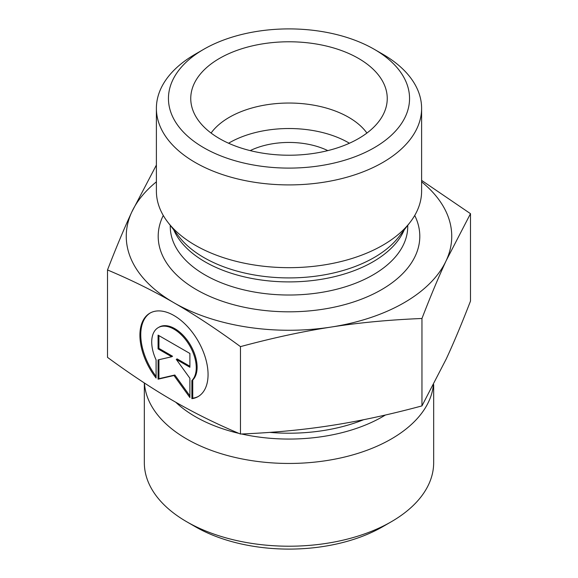 <?xml version="1.0" encoding="UTF-8"?>
<svg xmlns="http://www.w3.org/2000/svg" width="578" height="578" viewBox="0 0 578 578"><rect width="100%" height="100%" fill="white"/><g stroke="black" fill="none" stroke-linecap="round" stroke-linejoin="round"><path stroke-width="0.87" d="M191.889 398.683L191.889 380.505A31.479 18.185 -120 0 0 188.529 343.794A31.479 18.185 -120 0 0 158.235 327.625A31.479 18.185 -120 0 0 156.089 359.863L156.089 378.041A48.176 27.831 60 0 1 149.875 313.175A48.176 27.831 60 0 1 198.081 340.955A48.176 27.831 60 0 1 198.095 396.595A48.176 27.831 60 0 1 191.889 398.683L192.741 398.191A48.176 27.831 -120 0 0 198.521 396.342M150.309 312.936A48.176 27.831 -120 0 0 156.089 376.43M158.235 327.625L159.087 327.134A31.479 18.185 60 0 1 189.382 343.303A31.479 18.185 60 0 1 192.741 380.013L192.741 398.191M191.889 380.505L192.741 380.013M158.928 335.616L158.928 348.397L172.562 356.258L171.709 356.756L158.076 348.895L158.076 335.124L189.895 353.469L189.895 367.24L176.268 359.379L189.895 378.258L189.895 397.534L173.985 375.505L158.076 379.19L158.076 359.906L171.709 356.756M158.076 348.895L158.928 348.397M158.928 359.711L158.928 378.691L174.838 375.014L189.895 395.865M158.076 379.19L158.928 378.691M173.985 375.505L174.838 375.014M176.268 359.379L177.114 358.887L189.895 366.257M107.508 269.955L107.508 357.37C131.293 374.797 153.452 389.413 173.985 401.211C194.526 413.097 216.685 424.035 240.47 434.042C272.932 432.72 303.183 429.866 331.216 425.48C359.241 421.174 389.493 414.65 421.962 405.9L446.223 359.003C453.723 342.855 461.808 323.55 470.492 301.087L470.492 213.672L446.223 260.57C438.731 276.718 430.639 296.023 421.962 318.485C389.493 319.807 359.241 322.661 331.216 327.047C303.183 331.353 272.932 337.884 240.47 346.627C216.685 329.2 194.526 314.584 173.985 302.785L173.92 302.742C153.408 290.879 131.271 279.947 107.508 269.955C116.192 247.492 124.277 228.187 131.777 212.039A162.743 93.961 0 0 0 173.92 302.742M240.47 434.042L240.47 346.627M421.962 405.9L421.962 318.485M144.435 383.019A144.666 83.521 0 0 0 287.187 463.448A144.666 83.521 0 0 0 433.384 385.107M433.666 384.572L433.666 462.696A144.666 83.521 180 0 1 391.292 521.753A144.666 83.521 180 0 1 186.708 521.753A144.666 83.521 180 0 1 144.334 462.696L144.334 382.954M186.708 521.753L195.234 526.674A132.608 76.563 0 0 0 382.766 526.674L391.292 521.753M421.608 180.387L470.492 213.672M173.985 302.785A162.743 93.961 0 0 0 331.216 327.047A162.743 93.961 0 0 0 446.223 260.57A162.743 93.961 0 0 0 421.608 181.832M156.392 181.832A162.743 93.961 0 0 0 131.777 212.039L156.392 165.048M366.922 133.048A84.388 48.718 0 0 0 348.671 117.305A84.388 48.718 0 0 0 211.078 133.048M358.476 58.392A98.253 56.723 180 0 1 386.133 107.024A98.253 56.723 180 0 1 319.648 152.397A98.253 56.723 180 0 1 219.524 138.612A98.253 56.723 180 0 1 191.867 107.024A98.253 56.723 180 0 1 244.667 47.88A98.253 56.723 180 0 1 358.476 58.392M349.415 143.228A84.388 48.718 0 0 0 228.585 143.228M327.798 150.612A60.278 34.803 0 0 0 250.202 150.612M421.608 108.346L421.608 191.108A132.608 76.563 180 0 1 410.055 222.364A132.608 76.563 180 0 1 195.234 245.245A132.608 76.563 180 0 1 167.945 222.364A132.608 76.563 180 0 1 156.392 191.108L156.392 108.346A132.608 76.563 0 0 0 195.234 162.483A132.608 76.563 0 0 0 339.748 179.079A132.608 76.563 0 0 0 421.608 108.346A132.608 76.563 0 0 0 382.766 54.209L374.248 49.289A120.549 69.598 180 0 1 374.241 147.715A120.549 69.598 180 0 1 203.759 147.715A120.549 69.598 180 0 1 203.752 49.289A120.549 69.598 180 0 1 374.248 49.289M203.752 49.289L195.234 54.209A132.608 76.563 0 0 0 156.392 108.346M363.649 419.7A130.801 75.516 180 0 1 269.753 432.387M175.748 402.223A132.413 76.448 0 0 0 238.887 433.377M241.604 433.999A132.413 76.448 0 0 0 385.403 415.018M163.278 215.464A130.801 75.516 0 0 0 196.513 289.701A130.801 75.516 0 0 0 355.405 301.362A130.801 75.516 0 0 0 414.722 215.464M410.055 222.364L398.871 236.799A120.361 69.49 180 0 1 203.889 257.564A120.361 69.49 180 0 1 179.129 236.799L167.945 222.364M173.747 229.849A118.743 68.558 0 0 0 205.038 261.827A118.743 68.558 0 0 0 320.804 279.398A118.743 68.558 0 0 0 404.253 229.849M407.743 225.341L407.743 226.46A118.743 68.558 180 0 1 334.438 289.802A118.743 68.558 180 0 1 205.038 274.94A118.743 68.558 180 0 1 170.257 226.46L170.257 225.341"/></g></svg>
